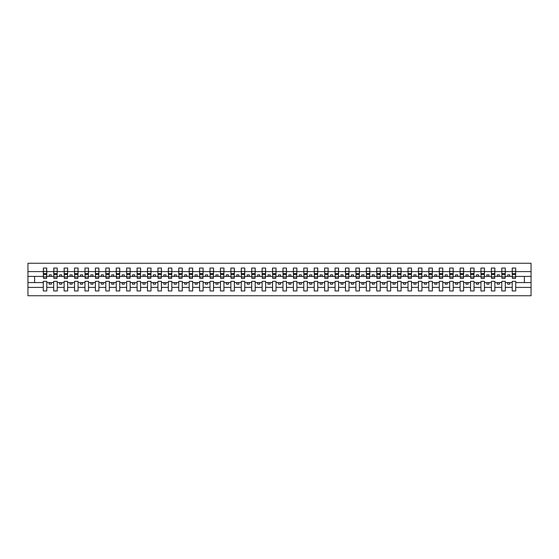 <?xml version="1.0" encoding="UTF-8"?>
<svg xmlns="http://www.w3.org/2000/svg" width="559" height="559" viewBox="0 0 559 559"><rect width="100%" height="100%" fill="white"/><g stroke="black" fill="none" stroke-linecap="round" stroke-linejoin="round"><path stroke-width="0.84" d="M512.212 287.396L505.294 287.396L505.294 281.331L501.786 281.331L501.786 287.396L494.869 287.396L494.869 281.331L491.368 281.331L491.368 287.396L484.45 287.396L484.45 281.331L480.95 281.331L480.95 287.396L474.032 287.396L474.032 281.331L470.531 281.331L470.531 287.396L463.607 287.396L463.607 281.331L460.106 281.331L460.106 287.396L453.188 287.396L453.188 281.331L449.688 281.331L449.688 287.396L442.77 287.396L442.77 281.331L439.269 281.331L439.269 287.396L432.345 287.396L432.345 281.331L428.844 281.331L428.844 287.396L421.926 287.396L421.926 281.331L418.425 281.331L418.425 287.396L411.508 287.396L411.508 281.331L408.007 281.331L408.007 287.396L401.082 287.396L401.082 281.331L397.582 281.331L397.582 287.396L390.664 287.396L390.664 281.331L387.163 281.331L387.163 287.396L380.246 287.396L380.246 281.331L376.745 281.331L376.745 287.396L369.827 287.396L369.827 281.331L366.327 281.331L366.327 287.396L359.402 287.396L359.402 281.331L355.901 281.331L355.901 287.396L348.984 287.396L348.984 281.331L345.483 281.331L345.483 287.396L338.565 287.396L338.565 281.331L335.065 281.331L335.065 287.396L328.14 287.396L328.14 281.331L324.639 281.331L324.639 287.396L317.722 287.396L317.722 281.331L314.221 281.331L314.221 287.396L307.303 287.396L307.303 281.331L303.803 281.331L303.803 287.396L296.878 287.396L296.878 281.331L293.377 281.331L293.377 287.396L286.46 287.396L286.46 281.331L282.959 281.331L282.959 287.396L276.041 287.396L276.041 281.331L272.54 281.331L272.54 287.396L265.623 287.396L265.623 281.331L262.122 281.331L262.122 287.396L255.197 287.396L255.197 281.331L251.697 281.331L251.697 287.396L244.779 287.396L244.779 281.331L241.278 281.331L241.278 287.396L234.361 287.396L234.361 281.331L230.86 281.331L230.86 287.396L223.935 287.396L223.935 281.331L220.435 281.331L220.435 287.396L213.517 287.396L213.517 281.331L210.016 281.331L210.016 287.396L203.099 287.396L203.099 281.331L199.598 281.331L199.598 287.396L192.673 287.396L192.673 281.331L189.173 281.331L189.173 287.396L182.255 287.396L182.255 281.331L178.754 281.331L178.754 287.396L171.837 287.396L171.837 281.331L168.336 281.331L168.336 287.396L161.418 287.396L161.418 281.331L157.917 281.331L157.917 287.396L150.993 287.396L150.993 281.331L147.492 281.331L147.492 287.396L140.575 287.396L140.575 281.331L137.074 281.331L137.074 287.396L130.156 287.396L130.156 281.331L126.655 281.331L126.655 287.396L119.731 287.396L119.731 281.331L116.23 281.331L116.23 287.396L109.312 287.396L109.312 281.331L105.812 281.331L105.812 287.396L98.894 287.396L98.894 281.331L95.393 281.331L95.393 287.396L88.469 287.396L88.469 281.331L84.968 281.331L84.968 287.396L78.05 287.396L78.05 281.331L74.55 281.331L74.55 287.396L67.632 287.396L67.632 281.331L64.131 281.331L64.131 287.396L57.214 287.396L57.214 281.331L53.706 281.331L53.706 287.396L46.788 287.396L46.788 281.331L43.288 281.331L43.288 287.396L27.95 287.396L27.95 295.753L531.05 295.753L531.05 287.396L515.712 287.396L515.712 290.959L512.212 290.959L512.212 282.581L507.705 282.581L507.705 284.168L509.794 284.168L509.794 282.581M515.712 287.396L515.712 281.331L512.212 281.331L512.212 282.581M501.786 287.396L501.786 290.959L505.294 290.959L505.294 287.396M491.368 287.396L491.368 290.959L494.869 290.959L494.869 287.396M480.95 287.396L480.95 290.959L484.45 290.959L484.45 287.396M470.531 287.396L470.531 290.959L474.032 290.959L474.032 287.396M460.106 287.396L460.106 290.959L463.607 290.959L463.607 287.396M449.688 287.396L449.688 290.959L453.188 290.959L453.188 287.396M439.269 287.396L439.269 290.959L442.77 290.959L442.77 287.396M428.844 287.396L428.844 290.959L432.345 290.959L432.345 287.396M418.425 287.396L418.425 290.959L421.926 290.959L421.926 287.396M408.007 287.396L408.007 290.959L411.508 290.959L411.508 287.396M397.582 287.396L397.582 290.959L401.082 290.959L401.082 287.396M387.163 287.396L387.163 290.959L390.664 290.959L390.664 287.396M376.745 287.396L376.745 290.959L380.246 290.959L380.246 287.396M366.327 287.396L366.327 290.959L369.827 290.959L369.827 287.396M355.901 287.396L355.901 290.959L359.402 290.959L359.402 287.396M345.483 287.396L345.483 290.959L348.984 290.959L348.984 287.396M335.065 287.396L335.065 290.959L338.565 290.959L338.565 287.396M324.639 287.396L324.639 290.959L328.14 290.959L328.14 287.396M314.221 287.396L314.221 290.959L317.722 290.959L317.722 287.396M303.803 287.396L303.803 290.959L307.303 290.959L307.303 287.396M293.377 287.396L293.377 290.959L296.878 290.959L296.878 287.396M282.959 287.396L282.959 290.959L286.46 290.959L286.46 287.396M272.54 287.396L272.54 290.959L276.041 290.959L276.041 287.396M262.122 287.396L262.122 290.959L265.623 290.959L265.623 287.396M251.697 287.396L251.697 290.959L255.197 290.959L255.197 287.396M241.278 287.396L241.278 290.959L244.779 290.959L244.779 287.396M230.86 287.396L230.86 290.959L234.361 290.959L234.361 287.396M220.435 287.396L220.435 290.959L223.935 290.959L223.935 287.396M210.016 287.396L210.016 290.959L213.517 290.959L213.517 287.396M199.598 287.396L199.598 290.959L203.099 290.959L203.099 287.396M189.173 287.396L189.173 290.959L192.673 290.959L192.673 287.396M178.754 287.396L178.754 290.959L182.255 290.959L182.255 287.396M168.336 287.396L168.336 290.959L171.837 290.959L171.837 287.396M157.917 287.396L157.917 290.959L161.418 290.959L161.418 287.396M147.492 287.396L147.492 290.959L150.993 290.959L150.993 287.396M137.074 287.396L137.074 290.959L140.575 290.959L140.575 287.396M126.655 287.396L126.655 290.959L130.156 290.959L130.156 287.396M116.23 287.396L116.23 290.959L119.731 290.959L119.731 287.396M105.812 287.396L105.812 290.959L109.312 290.959L109.312 287.396M95.393 287.396L95.393 290.959L98.894 290.959L98.894 287.396M84.968 287.396L84.968 290.959L88.469 290.959L88.469 287.396M74.55 287.396L74.55 290.959L78.05 290.959L78.05 287.396M64.131 287.396L64.131 290.959L67.632 290.959L67.632 287.396M53.706 287.396L53.706 290.959L57.214 290.959L57.214 287.396M512.379 276.936L515.545 276.936L515.545 278.375L512.379 278.375L512.212 268.041L512.212 271.604L505.294 271.604L505.126 277.669M512.379 277.669L512.212 271.604M501.954 276.936L505.126 276.936L505.126 278.375L501.954 278.375L501.786 268.041L501.786 271.604L494.869 271.604L494.701 277.669M501.954 277.669L501.786 271.604M491.536 276.936L494.701 276.936L494.701 278.375L491.536 278.375L491.368 268.041L491.368 271.604L484.45 271.604L484.283 277.669M491.536 277.669L491.368 271.604M481.117 276.936L484.283 276.936L484.283 278.375L481.117 278.375L480.95 268.041L480.95 271.604L474.032 271.604L473.864 277.669M481.117 277.669L480.95 271.604M470.692 276.936L473.864 276.936L473.864 278.375L470.692 278.375L470.531 268.041L470.531 271.604L463.607 271.604L463.439 277.669M470.692 277.669L470.531 271.604M460.274 276.936L463.439 276.936L463.439 278.375L460.274 278.375L460.106 268.041L460.106 271.604L453.188 271.604L453.021 277.669M460.274 277.669L460.106 271.604M449.855 276.936L453.021 276.936L453.021 278.375L449.855 278.375L449.688 268.041L449.688 271.604L442.77 271.604L442.602 277.669M449.855 277.669L449.688 271.604M439.43 276.936L442.602 276.936L442.602 278.375L439.43 278.375L439.269 268.041L439.269 271.604L432.345 271.604L432.184 277.669M439.43 277.669L439.269 271.604M429.012 276.936L432.184 276.936L432.184 278.375L429.012 278.375L428.844 268.041L428.844 271.604L421.926 271.604L421.759 277.669M429.012 277.669L428.844 271.604M418.593 276.936L421.759 276.936L421.759 278.375L418.593 278.375L418.425 268.041L418.425 271.604L411.508 271.604L411.34 277.669M418.593 277.669L418.425 271.604M408.175 276.936L411.34 276.936L411.34 278.375L408.175 278.375L408.007 268.041L408.007 271.604L401.082 271.604L400.922 277.669M408.175 277.669L408.007 271.604M397.749 276.936L400.922 276.936L400.922 278.375L397.749 278.375L397.582 268.041L397.582 271.604L390.664 271.604L390.496 277.669M397.749 277.669L397.582 271.604M387.331 276.936L390.496 276.936L390.496 278.375L387.331 278.375L387.163 268.041L387.163 271.604L380.246 271.604L380.078 277.669M387.331 277.669L387.163 271.604M376.913 276.936L380.078 276.936L380.078 278.375L376.913 278.375L376.745 268.041L376.745 271.604L369.827 271.604L369.66 277.669M376.913 277.669L376.745 271.604M366.487 276.936L369.66 276.936L369.66 278.375L366.487 278.375L366.327 268.041L366.327 271.604L359.402 271.604L359.234 277.669M366.487 277.669L366.327 271.604M356.069 276.936L359.234 276.936L359.234 278.375L356.069 278.375L355.901 268.041L355.901 271.604L348.984 271.604L348.816 277.669M356.069 277.669L355.901 271.604M345.651 276.936L348.816 276.936L348.816 278.375L345.651 278.375L345.483 268.041L345.483 271.604L338.565 271.604L338.398 277.669M345.651 277.669L345.483 271.604M335.225 276.936L338.398 276.936L338.398 278.375L335.225 278.375L335.065 268.041L335.065 271.604L328.14 271.604L327.979 277.669M335.225 277.669L335.065 271.604M324.807 276.936L327.979 276.936L327.979 278.375L324.807 278.375L324.639 268.041L324.639 271.604L317.722 271.604L317.554 277.669M324.807 277.669L324.639 271.604M314.389 276.936L317.554 276.936L317.554 278.375L314.389 278.375L314.221 268.041L314.221 271.604L307.303 271.604L307.136 277.669M314.389 277.669L314.221 271.604M303.97 276.936L307.136 276.936L307.136 278.375L303.97 278.375L303.803 268.041L303.803 271.604L296.878 271.604L296.717 277.669M303.97 277.669L303.803 271.604M293.545 276.936L296.717 276.936L296.717 278.375L293.545 278.375L293.377 268.041L293.377 271.604L286.46 271.604L286.292 277.669M293.545 277.669L293.377 271.604M283.127 276.936L286.292 276.936L286.292 278.375L283.127 278.375L282.959 268.041L282.959 271.604L276.041 271.604L275.873 277.669M283.127 277.669L282.959 271.604M272.708 276.936L275.873 276.936L275.873 278.375L272.708 278.375L272.54 268.041L272.54 271.604L265.623 271.604L265.455 277.669M272.708 277.669L272.54 271.604M262.283 276.936L265.455 276.936L265.455 278.375L262.283 278.375L262.122 268.041L262.122 271.604L255.197 271.604L255.03 277.669M262.283 277.669L262.122 271.604M251.864 276.936L255.03 276.936L255.03 278.375L251.864 278.375L251.697 268.041L251.697 271.604L244.779 271.604L244.611 277.669M251.864 277.669L251.697 271.604M241.446 276.936L244.611 276.936L244.611 278.375L241.446 278.375L241.278 268.041L241.278 271.604L234.361 271.604L234.193 277.669M241.446 277.669L241.278 271.604M231.021 276.936L234.193 276.936L234.193 278.375L231.021 278.375L230.86 268.041L230.86 271.604L223.935 271.604L223.775 277.669M231.021 277.669L230.86 271.604M220.602 276.936L223.775 276.936L223.775 278.375L220.602 278.375L220.435 268.041L220.435 271.604L213.517 271.604L213.349 277.669M220.602 277.669L220.435 271.604M210.184 276.936L213.349 276.936L213.349 278.375L210.184 278.375L210.016 268.041L210.016 271.604L203.099 271.604L202.931 277.669M210.184 277.669L210.016 271.604M199.766 276.936L202.931 276.936L202.931 278.375L199.766 278.375L199.598 268.041L199.598 271.604L192.673 271.604L192.513 277.669M199.766 277.669L199.598 271.604M189.34 276.936L192.513 276.936L192.513 278.375L189.34 278.375L189.173 268.041L189.173 271.604L182.255 271.604L182.087 277.669M189.34 277.669L189.173 271.604M178.922 276.936L182.087 276.936L182.087 278.375L178.922 278.375L178.754 268.041L178.754 271.604L171.837 271.604L171.669 277.669M178.922 277.669L178.754 271.604M168.504 276.936L171.669 276.936L171.669 278.375L168.504 278.375L168.336 268.041L168.336 271.604L161.418 271.604L161.251 277.669M168.504 277.669L168.336 271.604M158.078 276.936L161.251 276.936L161.251 278.375L158.078 278.375L157.917 268.041L157.917 271.604L150.993 271.604L150.825 277.669M158.078 277.669L157.917 271.604M147.66 276.936L150.825 276.936L150.825 278.375L147.66 278.375L147.492 268.041L147.492 271.604L140.575 271.604L140.407 277.669M147.66 277.669L147.492 271.604M137.241 276.936L140.407 276.936L140.407 278.375L137.241 278.375L137.074 268.041L137.074 271.604L130.156 271.604L129.988 277.669M137.241 277.669L137.074 271.604M126.816 276.936L129.988 276.936L129.988 278.375L126.816 278.375L126.655 268.041L126.655 271.604L119.731 271.604L119.57 277.669M126.816 277.669L126.655 271.604M116.398 276.936L119.57 276.936L119.57 278.375L116.398 278.375L116.23 268.041L116.23 271.604L109.312 271.604L109.145 277.669M116.398 277.669L116.23 271.604M105.979 276.936L109.145 276.936L109.145 278.375L105.979 278.375L105.812 268.041L105.812 271.604L98.894 271.604L98.726 277.669M105.979 277.669L105.812 271.604M95.561 276.936L98.726 276.936L98.726 278.375L95.561 278.375L95.393 268.041L95.393 271.604L88.469 271.604L88.308 277.669M95.561 277.669L95.393 271.604M85.136 276.936L88.308 276.936L88.308 278.375L85.136 278.375L84.968 268.041L84.968 271.604L78.05 271.604L77.883 277.669M85.136 277.669L84.968 271.604M74.717 276.936L77.883 276.936L77.883 278.375L74.717 278.375L74.55 268.041L74.55 271.604L67.632 271.604L67.464 277.669M74.717 277.669L74.55 271.604M64.299 276.936L67.464 276.936L67.464 278.375L64.299 278.375L64.131 268.041L64.131 271.604L57.214 271.604L57.046 277.669M64.299 277.669L64.131 271.604M53.874 276.936L57.046 276.936L57.046 278.375L53.874 278.375L53.874 268.041L53.706 271.604L46.788 271.604L46.621 268.041L46.621 278.375L43.455 278.375L43.455 274.462L46.621 274.462M53.874 277.669L53.706 271.604M43.288 287.396L43.288 290.959L46.788 290.959L46.788 287.396M43.455 274.462L43.455 268.041L43.288 271.604L27.95 271.604L27.95 263.247L531.05 263.247L531.05 271.604L515.712 271.604L515.545 277.669M43.455 277.669L43.288 271.604M512.212 268.041L515.712 268.041L515.712 271.604M501.786 268.041L505.294 268.041L505.294 271.604M491.368 268.041L494.869 268.041L494.869 271.604M480.95 268.041L484.45 268.041L484.45 271.604M470.531 268.041L474.032 268.041L474.032 271.604M460.106 268.041L463.607 268.041L463.607 271.604M449.688 268.041L453.188 268.041L453.188 271.604M439.269 268.041L442.77 268.041L442.77 271.604M428.844 268.041L432.345 268.041L432.345 271.604M418.425 268.041L421.926 268.041L421.926 271.604M408.007 268.041L411.508 268.041L411.508 271.604M397.582 268.041L401.082 268.041L401.082 271.604M387.163 268.041L390.664 268.041L390.664 271.604M376.745 268.041L380.246 268.041L380.246 271.604M366.327 268.041L369.827 268.041L369.827 271.604M355.901 268.041L359.402 268.041L359.402 271.604M345.483 268.041L348.984 268.041L348.984 271.604M335.065 268.041L338.565 268.041L338.565 271.604M324.639 268.041L328.14 268.041L328.14 271.604M314.221 268.041L317.722 268.041L317.722 271.604M303.803 268.041L307.303 268.041L307.303 271.604M293.377 268.041L296.878 268.041L296.878 271.604M282.959 268.041L286.46 268.041L286.46 271.604M272.54 268.041L276.041 268.041L276.041 271.604M262.122 268.041L265.623 268.041L265.623 271.604M251.697 268.041L255.197 268.041L255.197 271.604M241.278 268.041L244.779 268.041L244.779 271.604M230.86 268.041L234.361 268.041L234.361 271.604M220.435 268.041L223.935 268.041L223.935 271.604M210.016 268.041L213.517 268.041L213.517 271.604M199.598 268.041L203.099 268.041L203.099 271.604M189.173 268.041L192.673 268.041L192.673 271.604M178.754 268.041L182.255 268.041L182.255 271.604M168.336 268.041L171.837 268.041L171.837 271.604M157.917 268.041L161.418 268.041L161.418 271.604M147.492 268.041L150.993 268.041L150.993 271.604M137.074 268.041L140.575 268.041L140.575 271.604M126.655 268.041L130.156 268.041L130.156 271.604M116.23 268.041L119.731 268.041L119.731 271.604M105.812 268.041L109.312 268.041L109.312 271.604M95.393 268.041L98.894 268.041L98.894 271.604M84.968 268.041L88.469 268.041L88.469 271.604M74.55 268.041L78.05 268.041L78.05 271.604M64.131 268.041L67.632 268.041L67.632 271.604M53.706 268.041L57.214 268.041L57.214 271.604M43.288 268.041L46.788 268.041M507.705 282.581L505.294 282.581M512.212 276.419L509.794 276.419L509.794 274.832L507.705 274.832L507.705 276.419L505.294 276.419M507.705 276.419L509.794 276.419M499.369 284.168L499.369 282.581L497.286 282.581L497.286 284.168L499.369 284.168M497.286 282.581L494.869 282.581M501.786 282.581L499.369 282.581M501.786 276.419L499.369 276.419L499.369 274.832L497.286 274.832L497.286 276.419L494.869 276.419M497.286 276.419L499.369 276.419M488.95 284.168L488.95 282.581L486.868 282.581L486.868 284.168L488.95 284.168M486.868 282.581L484.45 282.581M491.368 282.581L488.95 282.581M491.368 276.419L488.95 276.419L488.95 274.832L486.868 274.832L486.868 276.419L484.45 276.419M486.868 276.419L488.95 276.419M478.532 284.168L478.532 282.581L476.45 282.581L476.45 284.168L478.532 284.168M476.45 282.581L474.032 282.581M480.95 282.581L478.532 282.581M480.95 276.419L478.532 276.419L478.532 274.832L476.45 274.832L476.45 276.419L474.032 276.419M476.45 276.419L478.532 276.419M468.114 284.168L468.114 282.581L466.024 282.581L466.024 284.168L468.114 284.168M466.024 282.581L463.607 282.581M470.531 282.581L468.114 282.581M470.531 276.419L468.114 276.419L468.114 274.832L466.024 274.832L466.024 276.419L463.607 276.419M466.024 276.419L468.114 276.419M457.688 284.168L457.688 282.581L455.606 282.581L455.606 284.168L457.688 284.168M455.606 282.581L453.188 282.581M460.106 282.581L457.688 282.581M460.106 276.419L457.688 276.419L457.688 274.832L455.606 274.832L455.606 276.419L453.188 276.419M455.606 276.419L457.688 276.419M447.27 284.168L447.27 282.581L445.188 282.581L445.188 284.168L447.27 284.168M445.188 282.581L442.77 282.581M449.688 282.581L447.27 282.581M449.688 276.419L447.27 276.419L447.27 274.832L445.188 274.832L445.188 276.419L442.77 276.419M445.188 276.419L447.27 276.419M436.852 284.168L436.852 282.581L434.762 282.581L434.762 284.168L436.852 284.168M434.762 282.581L432.345 282.581M439.269 282.581L436.852 282.581M439.269 276.419L436.852 276.419L436.852 274.832L434.762 274.832L434.762 276.419L432.345 276.419M434.762 276.419L436.852 276.419M426.426 284.168L426.426 282.581L424.344 282.581L424.344 284.168L426.426 284.168M424.344 282.581L421.926 282.581M428.844 282.581L426.426 282.581M428.844 276.419L426.426 276.419L426.426 274.832L424.344 274.832L424.344 276.419L421.926 276.419M424.344 276.419L426.426 276.419M416.008 284.168L416.008 282.581L413.926 282.581L413.926 284.168L416.008 284.168M413.926 282.581L411.508 282.581M418.425 282.581L416.008 282.581M418.425 276.419L416.008 276.419L416.008 274.832L413.926 274.832L413.926 276.419L411.508 276.419M413.926 276.419L416.008 276.419M405.589 284.168L405.589 282.581L403.5 282.581L403.5 284.168L405.589 284.168M403.5 282.581L401.082 282.581M408.007 282.581L405.589 282.581M408.007 276.419L405.589 276.419L405.589 274.832L403.5 274.832L403.5 276.419L401.082 276.419M403.5 276.419L405.589 276.419M395.164 284.168L395.164 282.581L393.082 282.581L393.082 284.168L395.164 284.168M393.082 282.581L390.664 282.581M397.582 282.581L395.164 282.581M397.582 276.419L395.164 276.419L395.164 274.832L393.082 274.832L393.082 276.419L390.664 276.419M393.082 276.419L395.164 276.419M384.746 284.168L384.746 282.581L382.663 282.581L382.663 284.168L384.746 284.168M382.663 282.581L380.246 282.581M387.163 282.581L384.746 282.581M387.163 276.419L384.746 276.419L384.746 274.832L382.663 274.832L382.663 276.419L380.246 276.419M382.663 276.419L384.746 276.419M374.327 284.168L374.327 282.581L372.245 282.581L372.245 284.168L374.327 284.168M372.245 282.581L369.827 282.581M376.745 282.581L374.327 282.581M376.745 276.419L374.327 276.419L374.327 274.832L372.245 274.832L372.245 276.419L369.827 276.419M372.245 276.419L374.327 276.419M363.909 284.168L363.909 282.581L361.82 282.581L361.82 284.168L363.909 284.168M361.82 282.581L359.402 282.581M366.327 282.581L363.909 282.581M366.327 276.419L363.909 276.419L363.909 274.832L361.82 274.832L361.82 276.419L359.402 276.419M361.82 276.419L363.909 276.419M353.484 284.168L353.484 282.581L351.401 282.581L351.401 284.168L353.484 284.168M351.401 282.581L348.984 282.581M355.901 282.581L353.484 282.581M355.901 276.419L353.484 276.419L353.484 274.832L351.401 274.832L351.401 276.419L348.984 276.419M351.401 276.419L353.484 276.419M343.065 284.168L343.065 282.581L340.983 282.581L340.983 284.168L343.065 284.168M340.983 282.581L338.565 282.581M345.483 282.581L343.065 282.581M345.483 276.419L343.065 276.419L343.065 274.832L340.983 274.832L340.983 276.419L338.565 276.419M340.983 276.419L343.065 276.419M332.647 284.168L332.647 282.581L330.558 282.581L330.558 284.168L332.647 284.168M330.558 282.581L328.14 282.581M335.065 282.581L332.647 282.581M335.065 276.419L332.647 276.419L332.647 274.832L330.558 274.832L330.558 276.419L328.14 276.419M330.558 276.419L332.647 276.419M322.222 284.168L322.222 282.581L320.139 282.581L320.139 284.168L322.222 284.168M320.139 282.581L317.722 282.581M324.639 282.581L322.222 282.581M324.639 276.419L322.222 276.419L322.222 274.832L320.139 274.832L320.139 276.419L317.722 276.419M320.139 276.419L322.222 276.419M311.803 284.168L311.803 282.581L309.721 282.581L309.721 284.168L311.803 284.168M309.721 282.581L307.303 282.581M314.221 282.581L311.803 282.581M314.221 276.419L311.803 276.419L311.803 274.832L309.721 274.832L309.721 276.419L307.303 276.419M309.721 276.419L311.803 276.419M301.385 284.168L301.385 282.581L299.296 282.581L299.296 284.168L301.385 284.168M299.296 282.581L296.878 282.581M303.803 282.581L301.385 282.581M303.803 276.419L301.385 276.419L301.385 274.832L299.296 274.832L299.296 276.419L296.878 276.419M299.296 276.419L301.385 276.419M290.959 284.168L290.959 282.581L288.877 282.581L288.877 284.168L290.959 284.168M288.877 282.581L286.46 282.581M293.377 282.581L290.959 282.581M293.377 276.419L290.959 276.419L290.959 274.832L288.877 274.832L288.877 276.419L286.46 276.419M288.877 276.419L290.959 276.419M280.541 284.168L280.541 282.581L278.459 282.581L278.459 284.168L280.541 284.168M278.459 282.581L276.041 282.581M282.959 282.581L280.541 282.581M282.959 276.419L280.541 276.419L280.541 274.832L278.459 274.832L278.459 276.419L276.041 276.419M278.459 276.419L280.541 276.419M270.123 284.168L270.123 282.581L268.041 282.581L268.041 284.168L270.123 284.168M268.041 282.581L265.623 282.581M272.54 282.581L270.123 282.581M272.54 276.419L270.123 276.419L270.123 274.832L268.041 274.832L268.041 276.419L265.623 276.419M268.041 276.419L270.123 276.419M259.704 284.168L259.704 282.581L257.615 282.581L257.615 284.168L259.704 284.168M257.615 282.581L255.197 282.581M262.122 282.581L259.704 282.581M262.122 276.419L259.704 276.419L259.704 274.832L257.615 274.832L257.615 276.419L255.197 276.419M257.615 276.419L259.704 276.419M249.279 284.168L249.279 282.581L247.197 282.581L247.197 284.168L249.279 284.168M247.197 282.581L244.779 282.581M251.697 282.581L249.279 282.581M251.697 276.419L249.279 276.419L249.279 274.832L247.197 274.832L247.197 276.419L244.779 276.419M247.197 276.419L249.279 276.419M238.861 284.168L238.861 282.581L236.778 282.581L236.778 284.168L238.861 284.168M236.778 282.581L234.361 282.581M241.278 282.581L238.861 282.581M241.278 276.419L238.861 276.419L238.861 274.832L236.778 274.832L236.778 276.419L234.361 276.419M236.778 276.419L238.861 276.419M228.442 284.168L228.442 282.581L226.353 282.581L226.353 284.168L228.442 284.168M226.353 282.581L223.935 282.581M230.86 282.581L228.442 282.581M230.86 276.419L228.442 276.419L228.442 274.832L226.353 274.832L226.353 276.419L223.935 276.419M226.353 276.419L228.442 276.419M218.017 284.168L218.017 282.581L215.935 282.581L215.935 284.168L218.017 284.168M215.935 282.581L213.517 282.581M220.435 282.581L218.017 282.581M220.435 276.419L218.017 276.419L218.017 274.832L215.935 274.832L215.935 276.419L213.517 276.419M215.935 276.419L218.017 276.419M207.599 284.168L207.599 282.581L205.516 282.581L205.516 284.168L207.599 284.168M205.516 282.581L203.099 282.581M210.016 282.581L207.599 282.581M210.016 276.419L207.599 276.419L207.599 274.832L205.516 274.832L205.516 276.419L203.099 276.419M205.516 276.419L207.599 276.419M197.18 284.168L197.18 282.581L195.091 282.581L195.091 284.168L197.18 284.168M195.091 282.581L192.673 282.581M199.598 282.581L197.18 282.581M199.598 276.419L197.18 276.419L197.18 274.832L195.091 274.832L195.091 276.419L192.673 276.419M195.091 276.419L197.18 276.419M186.755 284.168L186.755 282.581L184.673 282.581L184.673 284.168L186.755 284.168M184.673 282.581L182.255 282.581M189.173 282.581L186.755 282.581M189.173 276.419L186.755 276.419L186.755 274.832L184.673 274.832L184.673 276.419L182.255 276.419M184.673 276.419L186.755 276.419M176.337 284.168L176.337 282.581L174.254 282.581L174.254 284.168L176.337 284.168M174.254 282.581L171.837 282.581M178.754 282.581L176.337 282.581M178.754 276.419L176.337 276.419L176.337 274.832L174.254 274.832L174.254 276.419L171.837 276.419M174.254 276.419L176.337 276.419M165.918 284.168L165.918 282.581L163.836 282.581L163.836 284.168L165.918 284.168M163.836 282.581L161.418 282.581M168.336 282.581L165.918 282.581M168.336 276.419L165.918 276.419L165.918 274.832L163.836 274.832L163.836 276.419L161.418 276.419M163.836 276.419L165.918 276.419M155.5 284.168L155.5 282.581L153.411 282.581L153.411 284.168L155.5 284.168M153.411 282.581L150.993 282.581M157.917 282.581L155.5 282.581M157.917 276.419L155.5 276.419L155.5 274.832L153.411 274.832L153.411 276.419L150.993 276.419M153.411 276.419L155.5 276.419M145.074 284.168L145.074 282.581L142.992 282.581L142.992 284.168L145.074 284.168M142.992 282.581L140.575 282.581M147.492 282.581L145.074 282.581M147.492 276.419L145.074 276.419L145.074 274.832L142.992 274.832L142.992 276.419L140.575 276.419M142.992 276.419L145.074 276.419M134.656 284.168L134.656 282.581L132.574 282.581L132.574 284.168L134.656 284.168M132.574 282.581L130.156 282.581M137.074 282.581L134.656 282.581M137.074 276.419L134.656 276.419L134.656 274.832L132.574 274.832L132.574 276.419L130.156 276.419M132.574 276.419L134.656 276.419M124.238 284.168L124.238 282.581L122.148 282.581L122.148 284.168L124.238 284.168M122.148 282.581L119.731 282.581M126.655 282.581L124.238 282.581M126.655 276.419L124.238 276.419L124.238 274.832L122.148 274.832L122.148 276.419L119.731 276.419M122.148 276.419L124.238 276.419M113.812 284.168L113.812 282.581L111.73 282.581L111.73 284.168L113.812 284.168M111.73 282.581L109.312 282.581M116.23 282.581L113.812 282.581M116.23 276.419L113.812 276.419L113.812 274.832L111.73 274.832L111.73 276.419L109.312 276.419M111.73 276.419L113.812 276.419M103.394 284.168L103.394 282.581L101.312 282.581L101.312 284.168L103.394 284.168M101.312 282.581L98.894 282.581M105.812 282.581L103.394 282.581M105.812 276.419L103.394 276.419L103.394 274.832L101.312 274.832L101.312 276.419L98.894 276.419M101.312 276.419L103.394 276.419M92.976 284.168L92.976 282.581L90.886 282.581L90.886 284.168L92.976 284.168M90.886 282.581L88.469 282.581M95.393 282.581L92.976 282.581M95.393 276.419L92.976 276.419L92.976 274.832L90.886 274.832L90.886 276.419L88.469 276.419M90.886 276.419L92.976 276.419M82.55 284.168L82.55 282.581L80.468 282.581L80.468 284.168L82.55 284.168M80.468 282.581L78.05 282.581M84.968 282.581L82.55 282.581M84.968 276.419L82.55 276.419L82.55 274.832L80.468 274.832L80.468 276.419L78.05 276.419M80.468 276.419L82.55 276.419M72.132 284.168L72.132 282.581L70.05 282.581L70.05 284.168L72.132 284.168M70.05 282.581L67.632 282.581M74.55 282.581L72.132 282.581M74.55 276.419L72.132 276.419L72.132 274.832L70.05 274.832L70.05 276.419L67.632 276.419M70.05 276.419L72.132 276.419M61.714 284.168L61.714 282.581L59.631 282.581L59.631 284.168L61.714 284.168M59.631 282.581L57.214 282.581M64.131 282.581L61.714 282.581M64.131 276.419L61.714 276.419L61.714 274.832L59.631 274.832L59.631 276.419L57.214 276.419M59.631 276.419L61.714 276.419M51.295 284.168L51.295 282.581L49.206 282.581L49.206 284.168L51.295 284.168M49.206 282.581L46.788 282.581M53.706 282.581L51.295 282.581M53.706 276.419L51.295 276.419L51.295 274.832L49.206 274.832L49.206 276.419L46.788 276.419L46.788 271.604M49.206 276.419L51.295 276.419M46.788 276.419L46.621 277.669M43.288 282.581L27.95 282.581L27.95 271.604M27.95 287.396L27.95 282.581M43.288 276.419L27.95 276.419M531.05 287.396L531.05 271.604M34.616 282.581L34.616 276.419M531.05 276.419L524.384 276.419L524.384 282.581L515.712 282.581M531.05 282.581L524.384 282.581M524.384 276.419L515.712 276.419M43.455 273.644L46.621 273.644M57.214 268.041L57.046 276.936M53.874 274.462L57.046 274.462M53.874 273.644L57.046 273.644M67.632 268.041L67.464 276.936M64.299 274.462L67.464 274.462M64.299 273.644L67.464 273.644M78.05 268.041L77.883 276.936M74.717 274.462L77.883 274.462M74.717 273.644L77.883 273.644M88.469 268.041L88.308 276.936M85.136 274.462L88.308 274.462M85.136 273.644L88.308 273.644M98.894 268.041L98.726 276.936M95.561 274.462L98.726 274.462M95.561 273.644L98.726 273.644M109.312 268.041L109.145 276.936M105.979 274.462L109.145 274.462M105.979 273.644L109.145 273.644M119.731 268.041L119.57 276.936M116.398 274.462L119.57 274.462M116.398 273.644L119.57 273.644M130.156 268.041L129.988 276.936M126.816 274.462L129.988 274.462M126.816 273.644L129.988 273.644M140.575 268.041L140.407 276.936M137.241 274.462L140.407 274.462M137.241 273.644L140.407 273.644M150.993 268.041L150.825 276.936M147.66 274.462L150.825 274.462M147.66 273.644L150.825 273.644M161.418 268.041L161.251 276.936M158.078 274.462L161.251 274.462M158.078 273.644L161.251 273.644M171.837 268.041L171.669 276.936M168.504 274.462L171.669 274.462M168.504 273.644L171.669 273.644M182.255 268.041L182.087 276.936M178.922 274.462L182.087 274.462M178.922 273.644L182.087 273.644M192.673 268.041L192.513 276.936M189.34 274.462L192.513 274.462M189.34 273.644L192.513 273.644M203.099 268.041L202.931 276.936M199.766 274.462L202.931 274.462M199.766 273.644L202.931 273.644M213.517 268.041L213.349 276.936M210.184 274.462L213.349 274.462M210.184 273.644L213.349 273.644M223.935 268.041L223.775 276.936M220.602 274.462L223.775 274.462M220.602 273.644L223.775 273.644M234.361 268.041L234.193 276.936M231.021 274.462L234.193 274.462M231.021 273.644L234.193 273.644M244.779 268.041L244.611 276.936M241.446 274.462L244.611 274.462M241.446 273.644L244.611 273.644M255.197 268.041L255.03 276.936M251.864 274.462L255.03 274.462M251.864 273.644L255.03 273.644M265.623 268.041L265.455 276.936M262.283 274.462L265.455 274.462M262.283 273.644L265.455 273.644M276.041 268.041L275.873 276.936M272.708 274.462L275.873 274.462M272.708 273.644L275.873 273.644M286.46 268.041L286.292 276.936M283.127 274.462L286.292 274.462M283.127 273.644L286.292 273.644M296.878 268.041L296.717 276.936M293.545 274.462L296.717 274.462M293.545 273.644L296.717 273.644M307.303 268.041L307.136 276.936M303.97 274.462L307.136 274.462M303.97 273.644L307.136 273.644M317.722 268.041L317.554 276.936M314.389 274.462L317.554 274.462M314.389 273.644L317.554 273.644M328.14 268.041L327.979 276.936M324.807 274.462L327.979 274.462M324.807 273.644L327.979 273.644M338.565 268.041L338.398 276.936M335.225 274.462L338.398 274.462M335.225 273.644L338.398 273.644M348.984 268.041L348.816 276.936M345.651 274.462L348.816 274.462M345.651 273.644L348.816 273.644M359.402 268.041L359.234 276.936M356.069 274.462L359.234 274.462M356.069 273.644L359.234 273.644M369.827 268.041L369.66 276.936M366.487 274.462L369.66 274.462M366.487 273.644L369.66 273.644M380.246 268.041L380.078 276.936M376.913 274.462L380.078 274.462M376.913 273.644L380.078 273.644M390.664 268.041L390.496 276.936M387.331 274.462L390.496 274.462M387.331 273.644L390.496 273.644M401.082 268.041L400.922 276.936M397.749 274.462L400.922 274.462M397.749 273.644L400.922 273.644M411.508 268.041L411.34 276.936M408.175 274.462L411.34 274.462M408.175 273.644L411.34 273.644M421.926 268.041L421.759 276.936M418.593 274.462L421.759 274.462M418.593 273.644L421.759 273.644M432.345 268.041L432.184 276.936M429.012 274.462L432.184 274.462M429.012 273.644L432.184 273.644M442.77 268.041L442.602 276.936M439.43 274.462L442.602 274.462M439.43 273.644L442.602 273.644M453.188 268.041L453.021 276.936M449.855 274.462L453.021 274.462M449.855 273.644L453.021 273.644M463.607 268.041L463.439 276.936M460.274 274.462L463.439 274.462M460.274 273.644L463.439 273.644M474.032 268.041L473.864 276.936M470.692 274.462L473.864 274.462M470.692 273.644L473.864 273.644M484.45 268.041L484.283 276.936M481.117 274.462L484.283 274.462M481.117 273.644L484.283 273.644M494.869 268.041L494.701 276.936M491.536 274.462L494.701 274.462M491.536 273.644L494.701 273.644M505.294 268.041L505.126 276.936M501.954 274.462L505.126 274.462M501.954 273.644L505.126 273.644M515.712 268.041L515.545 276.936M512.379 274.462L515.545 274.462M512.379 273.644L515.545 273.644M43.455 276.936L46.621 276.936M43.455 271.45L46.621 271.45M53.874 271.45L57.046 271.45M64.299 271.45L67.464 271.45M74.717 271.45L77.883 271.45M85.136 271.45L88.308 271.45M95.561 271.45L98.726 271.45M105.979 271.45L109.145 271.45M116.398 271.45L119.57 271.45M126.816 271.45L129.988 271.45M137.241 271.45L140.407 271.45M147.66 271.45L150.825 271.45M158.078 271.45L161.251 271.45M168.504 271.45L171.669 271.45M178.922 271.45L182.087 271.45M189.34 271.45L192.513 271.45M199.766 271.45L202.931 271.45M210.184 271.45L213.349 271.45M220.602 271.45L223.775 271.45M231.021 271.45L234.193 271.45M241.446 271.45L244.611 271.45M251.864 271.45L255.03 271.45M262.283 271.45L265.455 271.45M272.708 271.45L275.873 271.45M283.127 271.45L286.292 271.45M293.545 271.45L296.717 271.45M303.97 271.45L307.136 271.45M314.389 271.45L317.554 271.45M324.807 271.45L327.979 271.45M335.225 271.45L338.398 271.45M345.651 271.45L348.816 271.45M356.069 271.45L359.234 271.45M366.487 271.45L369.66 271.45M376.913 271.45L380.078 271.45M387.331 271.45L390.496 271.45M397.749 271.45L400.922 271.45M408.175 271.45L411.34 271.45M418.593 271.45L421.759 271.45M429.012 271.45L432.184 271.45M439.43 271.45L442.602 271.45M449.855 271.45L453.021 271.45M460.274 271.45L463.439 271.45M470.692 271.45L473.864 271.45M481.117 271.45L484.283 271.45M491.536 271.45L494.701 271.45M501.954 271.45L505.126 271.45M512.379 271.45L515.545 271.45"/></g></svg>
